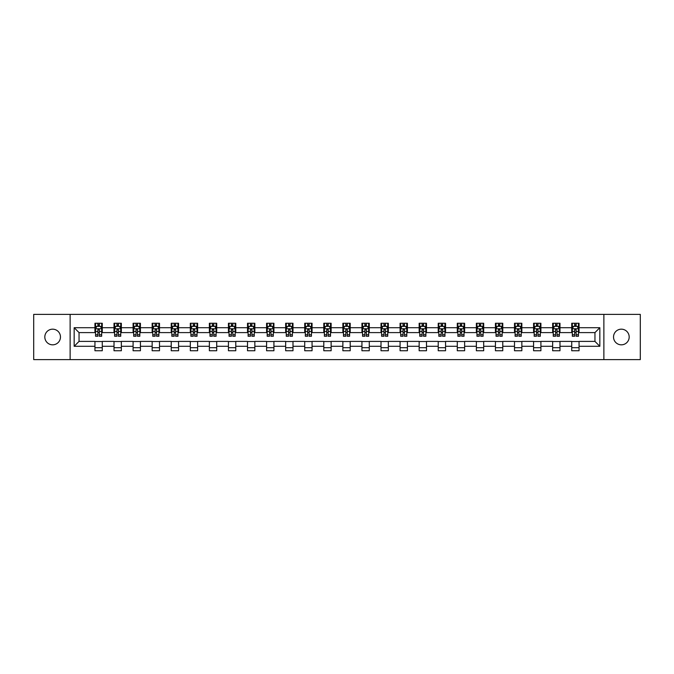 <?xml version="1.0" encoding="UTF-8"?>
<svg xmlns="http://www.w3.org/2000/svg" width="674" height="674" viewBox="0 0 674 674"><rect width="100%" height="100%" fill="white"/><g stroke="black" fill="none" stroke-linecap="round" stroke-linejoin="round"><path stroke-width="1.01" d="M621.352 329.173A7.827 7.827 0 0 0 613.525 337A7.827 7.827 0 0 0 621.352 344.827A7.827 7.827 0 0 0 629.179 337A7.827 7.827 0 0 0 621.352 329.173M52.648 329.173A7.827 7.827 0 0 0 44.821 337A7.827 7.827 0 0 0 52.648 344.827A7.827 7.827 0 0 0 60.475 337A7.827 7.827 0 0 0 52.648 329.173M603.87 359.613L640.3 359.613L640.3 314.387L603.87 314.387L603.87 359.613L70.13 359.613L70.13 314.387L33.7 314.387L33.7 359.613L70.13 359.613M603.87 314.387L70.13 314.387M579.05 327.707L579.05 323.25L571.721 323.25L571.721 327.707L559.984 327.707L559.984 323.25L552.646 323.25L552.646 327.707L540.91 327.707L540.91 323.25L533.581 323.25L533.581 327.707L521.845 327.707L521.845 323.25L514.506 323.25L514.506 327.707L502.77 327.707L502.77 323.25L495.432 323.25L495.432 327.707L483.696 327.707L483.696 323.25L476.366 323.25L476.366 327.707L464.63 327.707L464.63 323.25L457.292 323.25L457.292 327.707L445.556 327.707L445.556 323.25L438.226 323.25L438.226 327.707L426.49 327.707L426.49 323.25L419.152 323.25L419.152 327.707L407.416 327.707L407.416 323.25L400.078 323.25L400.078 327.707L388.342 327.707L388.342 323.25L381.012 323.25L381.012 327.707L369.276 327.707L369.276 323.25L361.938 323.25L361.938 327.707L350.202 327.707L350.202 323.25L342.864 323.25L342.864 327.707L331.136 327.707L331.136 323.25L323.798 323.25L323.798 327.707L312.062 327.707L312.062 323.25L304.724 323.25L304.724 327.707L292.988 327.707L292.988 323.25L285.658 323.25L285.658 327.707L273.922 327.707L273.922 323.25L266.584 323.25L266.584 327.707L254.848 327.707L254.848 323.25L247.51 323.25L247.51 327.707L235.774 327.707L235.774 323.25L228.444 323.25L228.444 327.707L216.708 327.707L216.708 323.25L209.37 323.25L209.37 327.707L197.634 327.707L197.634 323.25L190.304 323.25L190.304 327.707L178.568 327.707L178.568 323.25L171.23 323.25L171.23 327.707L159.494 327.707L159.494 323.25L152.155 323.25L152.155 327.707L140.419 327.707L140.419 323.25L133.09 323.25L133.09 327.707L121.354 327.707L121.354 323.25L114.016 323.25L114.016 327.707L102.28 327.707L102.28 323.25L94.95 323.25L94.95 327.707L74.165 327.707L74.165 346.293L79.052 341.398L94.95 341.398L94.95 350.75L102.28 350.75L102.28 341.398L114.016 341.398L114.016 350.75L121.354 350.75L121.354 341.398L133.09 341.398L133.09 350.75L140.419 350.75L140.419 341.398L152.155 341.398L152.155 350.75L159.494 350.75L159.494 341.398L171.23 341.398L171.23 350.75L178.568 350.75L178.568 341.398L190.304 341.398L190.304 350.75L197.634 350.75L197.634 341.398L209.37 341.398L209.37 350.75L216.708 350.75L216.708 341.398L228.444 341.398L228.444 350.75L235.774 350.75L235.774 341.398L247.51 341.398L247.51 350.75L254.848 350.75L254.848 341.398L266.584 341.398L266.584 350.75L273.922 350.75L273.922 341.398L285.658 341.398L285.658 350.75L292.988 350.75L292.988 341.398L304.724 341.398L304.724 350.75L312.062 350.75L312.062 341.398L323.798 341.398L323.798 350.75L331.136 350.75L331.136 341.398L342.864 341.398L342.864 350.75L350.202 350.75L350.202 341.398L361.938 341.398L361.938 350.75L369.276 350.75L369.276 341.398L381.012 341.398L381.012 350.75L388.342 350.75L388.342 341.398L400.078 341.398L400.078 350.75L407.416 350.75L407.416 341.398L419.152 341.398L419.152 350.75L426.49 350.75L426.49 341.398L438.226 341.398L438.226 350.75L445.556 350.75L445.556 341.398L457.292 341.398L457.292 350.75L464.63 350.75L464.63 341.398L476.366 341.398L476.366 350.75L483.696 350.75L483.696 341.398L495.432 341.398L495.432 350.75L502.77 350.75L502.77 341.398L514.506 341.398L514.506 350.75L521.845 350.75L521.845 341.398L533.581 341.398L533.581 350.75L540.91 350.75L540.91 341.398L552.646 341.398L552.646 350.75L559.984 350.75L559.984 341.398L571.721 341.398L571.721 350.75L579.05 350.75L579.05 341.398L594.948 341.398L594.948 332.602L579.05 332.602L579.05 327.707L599.835 327.707L599.835 346.293L579.05 346.293M571.721 346.293L559.984 346.293M552.646 346.293L540.91 346.293M533.581 346.293L521.845 346.293M514.506 346.293L502.77 346.293M495.432 346.293L483.696 346.293M476.366 346.293L464.63 346.293M457.292 346.293L445.556 346.293M438.226 346.293L426.49 346.293M419.152 346.293L407.416 346.293M400.078 346.293L388.342 346.293M381.012 346.293L369.276 346.293M361.938 346.293L350.202 346.293M342.864 346.293L331.136 346.293M323.798 346.293L312.062 346.293M304.724 346.293L292.988 346.293M285.658 346.293L273.922 346.293M266.584 346.293L254.848 346.293M247.51 346.293L235.774 346.293M228.444 346.293L216.708 346.293M209.37 346.293L197.634 346.293M190.304 346.293L178.568 346.293M171.23 346.293L159.494 346.293M152.155 346.293L140.419 346.293M133.09 346.293L121.354 346.293M114.016 346.293L102.28 346.293M94.95 346.293L74.165 346.293M571.721 327.707L571.721 332.602L559.984 332.602L559.984 327.707M552.646 327.707L552.646 332.602L540.91 332.602L540.91 327.707M533.581 327.707L533.581 332.602L521.845 332.602L521.845 327.707M514.506 327.707L514.506 332.602L502.77 332.602L502.77 327.707M495.432 327.707L495.432 332.602L483.696 332.602L483.696 327.707M476.366 327.707L476.366 332.602L464.63 332.602L464.63 327.707M457.292 327.707L457.292 332.602L445.556 332.602L445.556 327.707M438.226 327.707L438.226 332.602L426.49 332.602L426.49 327.707M419.152 327.707L419.152 332.602L407.416 332.602L407.416 327.707M400.078 327.707L400.078 332.602L388.342 332.602L388.342 327.707M381.012 327.707L381.012 332.602L369.276 332.602L369.276 327.707M361.938 327.707L361.938 332.602L350.202 332.602L350.202 327.707M342.864 327.707L342.864 332.602L331.136 332.602L331.136 327.707M323.798 327.707L323.798 332.602L312.062 332.602L312.062 327.707M304.724 327.707L304.724 332.602L292.988 332.602L292.988 327.707M285.658 327.707L285.658 332.602L273.922 332.602L273.922 327.707M266.584 327.707L266.584 332.602L254.848 332.602L254.848 327.707M247.51 327.707L247.51 332.602L235.774 332.602L235.774 327.707M228.444 327.707L228.444 332.602L216.708 332.602L216.708 327.707M209.37 327.707L209.37 332.602L197.634 332.602L197.634 327.707M190.304 327.707L190.304 332.602L178.568 332.602L178.568 327.707M171.23 327.707L171.23 332.602L159.494 332.602L159.494 327.707M152.155 327.707L152.155 332.602L140.419 332.602L140.419 327.707M133.09 327.707L133.09 332.602L121.354 332.602L121.354 327.707M114.016 327.707L114.016 332.602L102.28 332.602L102.28 327.707M94.95 327.707L94.95 332.602L79.052 332.602L74.165 327.707M79.052 332.602L79.052 341.398M599.835 346.293L594.948 341.398M594.948 332.602L599.835 327.707M94.95 326.3L95.556 326.3M97.882 326.3L99.348 326.3M101.673 326.3L102.28 326.3M94.95 332.476L95.556 332.476M97.882 332.476L99.348 332.476M101.673 332.476L102.28 332.476M94.95 341.524L102.28 341.524M94.95 347.7L102.28 347.7M114.016 341.524L121.354 341.524M114.016 347.7L121.354 347.7M114.016 326.3L114.631 326.3M116.947 326.3L118.422 326.3M120.739 326.3L121.354 326.3M114.016 332.476L114.631 332.476M116.947 332.476L118.422 332.476M120.739 332.476L121.354 332.476M133.09 341.524L140.419 341.524M133.09 347.7L140.419 347.7M133.09 326.3L133.696 326.3M136.022 326.3L137.488 326.3M139.813 326.3L140.419 326.3M133.09 332.476L133.696 332.476M136.022 332.476L137.488 332.476M139.813 332.476L140.419 332.476M152.155 341.524L159.494 341.524M152.155 347.7L159.494 347.7M152.155 326.3L152.771 326.3M155.096 326.3L156.562 326.3M158.887 326.3L159.494 326.3M152.155 332.476L152.771 332.476M155.096 332.476L156.562 332.476M158.887 332.476L159.494 332.476M171.23 341.524L178.568 341.524M171.23 347.7L178.568 347.7M171.23 326.3L171.845 326.3M174.162 326.3L175.628 326.3M177.953 326.3L178.568 326.3M171.23 332.476L171.845 332.476M174.162 332.476L175.628 332.476M177.953 332.476L178.568 332.476M190.304 341.524L197.634 341.524M190.304 347.7L197.634 347.7M190.304 326.3L190.911 326.3M193.236 326.3L194.702 326.3M197.027 326.3L197.634 326.3M190.304 332.476L190.911 332.476M193.236 332.476L194.702 332.476M197.027 332.476L197.634 332.476M209.37 341.524L216.708 341.524M209.37 347.7L216.708 347.7M209.37 326.3L209.985 326.3M212.31 326.3L213.776 326.3M216.093 326.3L216.708 326.3M209.37 332.476L209.985 332.476M212.31 332.476L213.776 332.476M216.093 332.476L216.708 332.476M228.444 341.524L235.774 341.524M228.444 347.7L235.774 347.7M228.444 326.3L229.05 326.3M231.376 326.3L232.842 326.3M235.167 326.3L235.774 326.3M228.444 332.476L229.05 332.476M231.376 332.476L232.842 332.476M235.167 332.476L235.774 332.476M247.51 341.524L254.848 341.524M247.51 347.7L254.848 347.7M247.51 326.3L248.125 326.3M250.45 326.3L251.916 326.3M254.241 326.3L254.848 326.3M247.51 332.476L248.125 332.476M250.45 332.476L251.916 332.476M254.241 332.476L254.848 332.476M266.584 341.524L273.922 341.524M266.584 347.7L273.922 347.7M266.584 326.3L267.199 326.3M269.516 326.3L270.982 326.3M273.307 326.3L273.922 326.3M266.584 332.476L267.199 332.476M269.516 332.476L270.982 332.476M273.307 332.476L273.922 332.476M285.658 341.524L292.988 341.524M285.658 347.7L292.988 347.7M285.658 326.3L286.265 326.3M288.59 326.3L290.056 326.3M292.381 326.3L292.988 326.3M285.658 332.476L286.265 332.476M288.59 332.476L290.056 332.476M292.381 332.476L292.988 332.476M304.724 341.524L312.062 341.524M304.724 347.7L312.062 347.7M304.724 326.3L305.339 326.3M307.664 326.3L309.13 326.3M311.447 326.3L312.062 326.3M304.724 332.476L305.339 332.476M307.664 332.476L309.13 332.476M311.447 332.476L312.062 332.476M323.798 341.524L331.136 341.524M323.798 347.7L331.136 347.7M323.798 326.3L324.405 326.3M326.73 326.3L328.196 326.3M330.521 326.3L331.136 326.3M323.798 332.476L324.405 332.476M326.73 332.476L328.196 332.476M330.521 332.476L331.136 332.476M342.864 341.524L350.202 341.524M342.864 347.7L350.202 347.7M342.864 326.3L343.479 326.3M345.804 326.3L347.27 326.3M349.595 326.3L350.202 326.3M342.864 332.476L343.479 332.476M345.804 332.476L347.27 332.476M349.595 332.476L350.202 332.476M361.938 341.524L369.276 341.524M361.938 347.7L369.276 347.7M361.938 326.3L362.553 326.3M364.87 326.3L366.336 326.3M368.661 326.3L369.276 326.3M361.938 332.476L362.553 332.476M364.87 332.476L366.336 332.476M368.661 332.476L369.276 332.476M381.012 341.524L388.342 341.524M381.012 347.7L388.342 347.7M381.012 326.3L381.619 326.3M383.944 326.3L385.41 326.3M387.735 326.3L388.342 326.3M381.012 332.476L381.619 332.476M383.944 332.476L385.41 332.476M387.735 332.476L388.342 332.476M400.078 341.524L407.416 341.524M400.078 347.7L407.416 347.7M400.078 326.3L400.693 326.3M403.018 326.3L404.484 326.3M406.801 326.3L407.416 326.3M400.078 332.476L400.693 332.476M403.018 332.476L404.484 332.476M406.801 332.476L407.416 332.476M419.152 341.524L426.49 341.524M419.152 347.7L426.49 347.7M419.152 326.3L419.759 326.3M422.084 326.3L423.55 326.3M425.875 326.3L426.49 326.3M419.152 332.476L419.759 332.476M422.084 332.476L423.55 332.476M425.875 332.476L426.49 332.476M438.226 341.524L445.556 341.524M438.226 347.7L445.556 347.7M438.226 326.3L438.833 326.3M441.158 326.3L442.624 326.3M444.95 326.3L445.556 326.3M438.226 332.476L438.833 332.476M441.158 332.476L442.624 332.476M444.95 332.476L445.556 332.476M457.292 341.524L464.63 341.524M457.292 347.7L464.63 347.7M457.292 326.3L457.907 326.3M460.224 326.3L461.69 326.3M464.015 326.3L464.63 326.3M457.292 332.476L457.907 332.476M460.224 332.476L461.69 332.476M464.015 332.476L464.63 332.476M476.366 341.524L483.696 341.524M476.366 347.7L483.696 347.7M476.366 326.3L476.973 326.3M479.298 326.3L480.764 326.3M483.089 326.3L483.696 326.3M476.366 332.476L476.973 332.476M479.298 332.476L480.764 332.476M483.089 332.476L483.696 332.476M495.432 341.524L502.77 341.524M495.432 347.7L502.77 347.7M495.432 326.3L496.047 326.3M498.372 326.3L499.838 326.3M502.155 326.3L502.77 326.3M495.432 332.476L496.047 332.476M498.372 332.476L499.838 332.476M502.155 332.476L502.77 332.476M514.506 341.524L521.845 341.524M514.506 347.7L521.845 347.7M514.506 326.3L515.113 326.3M517.438 326.3L518.904 326.3M521.229 326.3L521.845 326.3M514.506 332.476L515.113 332.476M517.438 332.476L518.904 332.476M521.229 332.476L521.845 332.476M533.581 341.524L540.91 341.524M533.581 347.7L540.91 347.7M533.581 326.3L534.187 326.3M536.512 326.3L537.978 326.3M540.304 326.3L540.91 326.3M533.581 332.476L534.187 332.476M536.512 332.476L537.978 332.476M540.304 332.476L540.91 332.476M552.646 341.524L559.984 341.524M552.646 347.7L559.984 347.7M552.646 326.3L553.261 326.3M555.578 326.3L557.053 326.3M559.369 326.3L559.984 326.3M552.646 332.476L553.261 332.476M555.578 332.476L557.053 332.476M559.369 332.476L559.984 332.476M571.721 341.524L579.05 341.524M571.721 347.7L579.05 347.7M571.721 326.3L572.327 326.3M574.652 326.3L576.118 326.3M578.444 326.3L579.05 326.3M571.721 332.476L572.327 332.476M574.652 332.476L576.118 332.476M578.444 332.476L579.05 332.476M99.348 324.834L97.882 324.834M101.673 334.734L99.348 334.734L99.348 336.267L101.673 336.267L101.673 328.811L100.451 326.368L96.778 326.368L95.556 328.811L95.556 336.267L97.882 336.267L97.882 334.734L95.556 334.734M95.556 328.811L95.556 323.25M101.673 328.811L101.673 323.25M97.882 326.368L97.882 323.25M99.348 323.25L99.348 326.368M99.348 334.734L99.348 329.729L97.882 329.729L97.882 334.734M118.422 324.834L116.947 324.834M120.739 334.734L118.422 334.734L118.422 336.267L120.739 336.267L120.739 328.811L119.517 326.368L115.852 326.368L114.631 328.811L114.631 336.267L116.947 336.267L116.947 334.734L114.631 334.734M114.631 328.811L114.631 323.25M120.739 328.811L120.739 323.25M116.947 326.368L116.947 323.25M118.422 323.25L118.422 326.368M118.422 334.734L118.422 329.729L116.947 329.729L116.947 334.734M137.488 324.834L136.022 324.834M139.813 334.734L137.488 334.734L137.488 336.267L139.813 336.267L139.813 328.811L138.591 326.368L134.926 326.368L133.696 328.811L133.696 336.267L136.022 336.267L136.022 334.734L133.696 334.734M133.696 328.811L133.696 323.25M139.813 328.811L139.813 323.25M136.022 326.368L136.022 323.25M137.488 323.25L137.488 326.368M137.488 334.734L137.488 329.729L136.022 329.729L136.022 334.734M156.562 324.834L155.096 324.834M158.887 334.734L156.562 334.734L156.562 336.267L158.887 336.267L158.887 328.811L157.657 326.368L153.992 326.368L152.771 328.811L152.771 336.267L155.096 336.267L155.096 334.734L152.771 334.734M152.771 328.811L152.771 323.25M158.887 328.811L158.887 323.25M155.096 326.368L155.096 323.25M156.562 323.25L156.562 326.368M156.562 334.734L156.562 329.729L155.096 329.729L155.096 334.734M175.628 324.834L174.162 324.834M177.953 334.734L175.628 334.734L175.628 336.267L177.953 336.267L177.953 328.811L176.731 326.368L173.066 326.368L171.845 328.811L171.845 336.267L174.162 336.267L174.162 334.734L171.845 334.734M171.845 328.811L171.845 323.25M177.953 328.811L177.953 323.25M174.162 326.368L174.162 323.25M175.628 323.25L175.628 326.368M175.628 334.734L175.628 329.729L174.162 329.729L174.162 334.734M194.702 324.834L193.236 324.834M197.027 334.734L194.702 334.734L194.702 336.267L197.027 336.267L197.027 328.811L195.805 326.368L192.132 326.368L190.911 328.811L190.911 336.267L193.236 336.267L193.236 334.734L190.911 334.734M190.911 328.811L190.911 323.25M197.027 328.811L197.027 323.25M193.236 326.368L193.236 323.25M194.702 323.25L194.702 326.368M194.702 334.734L194.702 329.729L193.236 329.729L193.236 334.734M213.776 324.834L212.31 324.834M216.093 334.734L213.776 334.734L213.776 336.267L216.093 336.267L216.093 328.811L214.871 326.368L211.206 326.368L209.985 328.811L209.985 336.267L212.31 336.267L212.31 334.734L209.985 334.734M209.985 328.811L209.985 323.25M216.093 328.811L216.093 323.25M212.31 326.368L212.31 323.25M213.776 323.25L213.776 326.368M213.776 334.734L213.776 329.729L212.31 329.729L212.31 334.734M232.842 324.834L231.376 324.834M235.167 334.734L232.842 334.734L232.842 336.267L235.167 336.267L235.167 328.811L233.945 326.368L230.281 326.368L229.05 328.811L229.05 336.267L231.376 336.267L231.376 334.734L229.05 334.734M229.05 328.811L229.05 323.25M235.167 328.811L235.167 323.25M231.376 326.368L231.376 323.25M232.842 323.25L232.842 326.368M232.842 334.734L232.842 329.729L231.376 329.729L231.376 334.734M251.916 324.834L250.45 324.834M254.241 334.734L251.916 334.734L251.916 336.267L254.241 336.267L254.241 328.811L253.011 326.368L249.346 326.368L248.125 328.811L248.125 336.267L250.45 336.267L250.45 334.734L248.125 334.734M248.125 328.811L248.125 323.25M254.241 328.811L254.241 323.25M250.45 326.368L250.45 323.25M251.916 323.25L251.916 326.368M251.916 334.734L251.916 329.729L250.45 329.729L250.45 334.734M270.982 324.834L269.516 324.834M273.307 334.734L270.982 334.734L270.982 336.267L273.307 336.267L273.307 328.811L272.085 326.368L268.421 326.368L267.199 328.811L267.199 336.267L269.516 336.267L269.516 334.734L267.199 334.734M267.199 328.811L267.199 323.25M273.307 328.811L273.307 323.25M269.516 326.368L269.516 323.25M270.982 323.25L270.982 326.368M270.982 334.734L270.982 329.729L269.516 329.729L269.516 334.734M290.056 324.834L288.59 324.834M292.381 334.734L290.056 334.734L290.056 336.267L292.381 336.267L292.381 328.811L291.16 326.368L287.486 326.368L286.265 328.811L286.265 336.267L288.59 336.267L288.59 334.734L286.265 334.734M286.265 328.811L286.265 323.25M292.381 328.811L292.381 323.25M288.59 326.368L288.59 323.25M290.056 323.25L290.056 326.368M290.056 334.734L290.056 329.729L288.59 329.729L288.59 334.734M309.13 324.834L307.664 324.834M311.447 334.734L309.13 334.734L309.13 336.267L311.447 336.267L311.447 328.811L310.225 326.368L306.56 326.368L305.339 328.811L305.339 336.267L307.664 336.267L307.664 334.734L305.339 334.734M305.339 328.811L305.339 323.25M311.447 328.811L311.447 323.25M307.664 326.368L307.664 323.25M309.13 323.25L309.13 326.368M309.13 334.734L309.13 329.729L307.664 329.729L307.664 334.734M328.196 324.834L326.73 324.834M330.521 334.734L328.196 334.734L328.196 336.267L330.521 336.267L330.521 328.811L329.3 326.368L325.635 326.368L324.405 328.811L324.405 336.267L326.73 336.267L326.73 334.734L324.405 334.734M324.405 328.811L324.405 323.25M330.521 328.811L330.521 323.25M326.73 326.368L326.73 323.25M328.196 323.25L328.196 326.368M328.196 334.734L328.196 329.729L326.73 329.729L326.73 334.734M347.27 324.834L345.804 324.834M349.595 334.734L347.27 334.734L347.27 336.267L349.595 336.267L349.595 328.811L348.365 326.368L344.7 326.368L343.479 328.811L343.479 336.267L345.804 336.267L345.804 334.734L343.479 334.734M343.479 328.811L343.479 323.25M349.595 328.811L349.595 323.25M345.804 326.368L345.804 323.25M347.27 323.25L347.27 326.368M347.27 334.734L347.27 329.729L345.804 329.729L345.804 334.734M366.336 324.834L364.87 324.834M368.661 334.734L366.336 334.734L366.336 336.267L368.661 336.267L368.661 328.811L367.44 326.368L363.775 326.368L362.553 328.811L362.553 336.267L364.87 336.267L364.87 334.734L362.553 334.734M362.553 328.811L362.553 323.25M368.661 328.811L368.661 323.25M364.87 326.368L364.87 323.25M366.336 323.25L366.336 326.368M366.336 334.734L366.336 329.729L364.87 329.729L364.87 334.734M385.41 324.834L383.944 324.834M387.735 334.734L385.41 334.734L385.41 336.267L387.735 336.267L387.735 328.811L386.514 326.368L382.84 326.368L381.619 328.811L381.619 336.267L383.944 336.267L383.944 334.734L381.619 334.734M381.619 328.811L381.619 323.25M387.735 328.811L387.735 323.25M383.944 326.368L383.944 323.25M385.41 323.25L385.41 326.368M385.41 334.734L385.41 329.729L383.944 329.729L383.944 334.734M404.484 324.834L403.018 324.834M406.801 334.734L404.484 334.734L404.484 336.267L406.801 336.267L406.801 328.811L405.579 326.368L401.915 326.368L400.693 328.811L400.693 336.267L403.018 336.267L403.018 334.734L400.693 334.734M400.693 328.811L400.693 323.25M406.801 328.811L406.801 323.25M403.018 326.368L403.018 323.25M404.484 323.25L404.484 326.368M404.484 334.734L404.484 329.729L403.018 329.729L403.018 334.734M423.55 324.834L422.084 324.834M425.875 334.734L423.55 334.734L423.55 336.267L425.875 336.267L425.875 328.811L424.654 326.368L420.989 326.368L419.759 328.811L419.759 336.267L422.084 336.267L422.084 334.734L419.759 334.734M419.759 328.811L419.759 323.25M425.875 328.811L425.875 323.25M422.084 326.368L422.084 323.25M423.55 323.25L423.55 326.368M423.55 334.734L423.55 329.729L422.084 329.729L422.084 334.734M442.624 324.834L441.158 324.834M444.95 334.734L442.624 334.734L442.624 336.267L444.95 336.267L444.95 328.811L443.719 326.368L440.055 326.368L438.833 328.811L438.833 336.267L441.158 336.267L441.158 334.734L438.833 334.734M438.833 328.811L438.833 323.25M444.95 328.811L444.95 323.25M441.158 326.368L441.158 323.25M442.624 323.25L442.624 326.368M442.624 334.734L442.624 329.729L441.158 329.729L441.158 334.734M461.69 324.834L460.224 324.834M464.015 334.734L461.69 334.734L461.69 336.267L464.015 336.267L464.015 328.811L462.794 326.368L459.129 326.368L457.907 328.811L457.907 336.267L460.224 336.267L460.224 334.734L457.907 334.734M457.907 328.811L457.907 323.25M464.015 328.811L464.015 323.25M460.224 326.368L460.224 323.25M461.69 323.25L461.69 326.368M461.69 334.734L461.69 329.729L460.224 329.729L460.224 334.734M480.764 324.834L479.298 324.834M483.089 334.734L480.764 334.734L480.764 336.267L483.089 336.267L483.089 328.811L481.868 326.368L478.195 326.368L476.973 328.811L476.973 336.267L479.298 336.267L479.298 334.734L476.973 334.734M476.973 328.811L476.973 323.25M483.089 328.811L483.089 323.25M479.298 326.368L479.298 323.25M480.764 323.25L480.764 326.368M480.764 334.734L480.764 329.729L479.298 329.729L479.298 334.734M499.838 324.834L498.372 324.834M502.155 334.734L499.838 334.734L499.838 336.267L502.155 336.267L502.155 328.811L500.934 326.368L497.269 326.368L496.047 328.811L496.047 336.267L498.372 336.267L498.372 334.734L496.047 334.734M496.047 328.811L496.047 323.25M502.155 328.811L502.155 323.25M498.372 326.368L498.372 323.25M499.838 323.25L499.838 326.368M499.838 334.734L499.838 329.729L498.372 329.729L498.372 334.734M518.904 324.834L517.438 324.834M521.229 334.734L518.904 334.734L518.904 336.267L521.229 336.267L521.229 328.811L520.008 326.368L516.343 326.368L515.113 328.811L515.113 336.267L517.438 336.267L517.438 334.734L515.113 334.734M515.113 328.811L515.113 323.25M521.229 328.811L521.229 323.25M517.438 326.368L517.438 323.25M518.904 323.25L518.904 326.368M518.904 334.734L518.904 329.729L517.438 329.729L517.438 334.734M537.978 324.834L536.512 324.834M540.304 334.734L537.978 334.734L537.978 336.267L540.304 336.267L540.304 328.811L539.074 326.368L535.409 326.368L534.187 328.811L534.187 336.267L536.512 336.267L536.512 334.734L534.187 334.734M534.187 328.811L534.187 323.25M540.304 328.811L540.304 323.25M536.512 326.368L536.512 323.25M537.978 323.25L537.978 326.368M537.978 334.734L537.978 329.729L536.512 329.729L536.512 334.734M557.053 324.834L555.578 324.834M559.369 334.734L557.053 334.734L557.053 336.267L559.369 336.267L559.369 328.811L558.148 326.368L554.483 326.368L553.261 328.811L553.261 336.267L555.578 336.267L555.578 334.734L553.261 334.734M553.261 328.811L553.261 323.25M559.369 328.811L559.369 323.25M555.578 326.368L555.578 323.25M557.053 323.25L557.053 326.368M557.053 334.734L557.053 329.729L555.578 329.729L555.578 334.734M576.118 324.834L574.652 324.834M578.444 334.734L576.118 334.734L576.118 336.267L578.444 336.267L578.444 328.811L577.222 326.368L573.549 326.368L572.327 328.811L572.327 336.267L574.652 336.267L574.652 334.734L572.327 334.734M572.327 328.811L572.327 323.25M578.444 328.811L578.444 323.25M574.652 326.368L574.652 323.25M576.118 323.25L576.118 326.368M576.118 334.734L576.118 329.729L574.652 329.729L574.652 334.734M101.639 328.752L95.59 328.752M95.556 326.511L96.711 326.511M100.519 326.511L101.673 326.511M97.882 331.456L95.556 331.456M101.673 331.456L99.348 331.456M99.348 325.618L97.882 325.618M120.713 328.752L114.656 328.752M114.631 326.511L115.776 326.511M119.593 326.511L120.739 326.511M116.947 331.456L114.631 331.456M120.739 331.456L118.422 331.456M118.422 325.618L116.947 325.618M139.779 328.752L133.73 328.752M133.696 326.511L134.851 326.511M138.667 326.511L139.813 326.511M136.022 331.456L133.696 331.456M139.813 331.456L137.488 331.456M137.488 325.618L136.022 325.618M158.853 328.752L152.804 328.752M152.771 326.511L153.916 326.511M157.733 326.511L158.887 326.511M155.096 331.456L152.771 331.456M158.887 331.456L156.562 331.456M156.562 325.618L155.096 325.618M177.928 328.752L171.87 328.752M171.845 326.511L172.991 326.511M176.807 326.511L177.953 326.511M174.162 331.456L171.845 331.456M177.953 331.456L175.628 331.456M175.628 325.618L174.162 325.618M196.993 328.752L190.944 328.752M190.911 326.511L192.065 326.511M195.873 326.511L197.027 326.511M193.236 331.456L190.911 331.456M197.027 331.456L194.702 331.456M194.702 325.618L193.236 325.618M216.068 328.752L210.01 328.752M209.985 326.511L211.131 326.511M214.947 326.511L216.093 326.511M212.31 331.456L209.985 331.456M216.093 331.456L213.776 331.456M213.776 325.618L212.31 325.618M235.133 328.752L229.084 328.752M229.05 326.511L230.205 326.511M234.021 326.511L235.167 326.511M231.376 331.456L229.05 331.456M235.167 331.456L232.842 331.456M232.842 325.618L231.376 325.618M254.208 328.752L248.158 328.752M248.125 326.511L249.27 326.511M253.087 326.511L254.241 326.511M250.45 331.456L248.125 331.456M254.241 331.456L251.916 331.456M251.916 325.618L250.45 325.618M273.282 328.752L267.224 328.752M267.199 326.511L268.345 326.511M272.161 326.511L273.307 326.511M269.516 331.456L267.199 331.456M273.307 331.456L270.982 331.456M270.982 325.618L269.516 325.618M292.348 328.752L286.298 328.752M286.265 326.511L287.419 326.511M291.227 326.511L292.381 326.511M288.59 331.456L286.265 331.456M292.381 331.456L290.056 331.456M290.056 325.618L288.59 325.618M311.422 328.752L305.364 328.752M305.339 326.511L306.485 326.511M310.301 326.511L311.447 326.511M307.664 331.456L305.339 331.456M311.447 331.456L309.13 331.456M309.13 325.618L307.664 325.618M330.487 328.752L324.438 328.752M324.405 326.511L325.559 326.511M329.375 326.511L330.521 326.511M326.73 331.456L324.405 331.456M330.521 331.456L328.196 331.456M328.196 325.618L326.73 325.618M349.562 328.752L343.513 328.752M343.479 326.511L344.625 326.511M348.441 326.511L349.595 326.511M345.804 331.456L343.479 331.456M349.595 331.456L347.27 331.456M347.27 325.618L345.804 325.618M368.636 328.752L362.578 328.752M362.553 326.511L363.699 326.511M367.515 326.511L368.661 326.511M364.87 331.456L362.553 331.456M368.661 331.456L366.336 331.456M366.336 325.618L364.87 325.618M387.702 328.752L381.653 328.752M381.619 326.511L382.773 326.511M386.581 326.511L387.735 326.511M383.944 331.456L381.619 331.456M387.735 331.456L385.41 331.456M385.41 325.618L383.944 325.618M406.776 328.752L400.718 328.752M400.693 326.511L401.839 326.511M405.655 326.511L406.801 326.511M403.018 331.456L400.693 331.456M406.801 331.456L404.484 331.456M404.484 325.618L403.018 325.618M425.842 328.752L419.792 328.752M419.759 326.511L420.913 326.511M424.73 326.511L425.875 326.511M422.084 331.456L419.759 331.456M425.875 331.456L423.55 331.456M423.55 325.618L422.084 325.618M444.916 328.752L438.867 328.752M438.833 326.511L439.979 326.511M443.795 326.511L444.95 326.511M441.158 331.456L438.833 331.456M444.95 331.456L442.624 331.456M442.624 325.618L441.158 325.618M463.99 328.752L457.932 328.752M457.907 326.511L459.053 326.511M462.87 326.511L464.015 326.511M460.224 331.456L457.907 331.456M464.015 331.456L461.69 331.456M461.69 325.618L460.224 325.618M483.056 328.752L477.007 328.752M476.973 326.511L478.127 326.511M481.935 326.511L483.089 326.511M479.298 331.456L476.973 331.456M483.089 331.456L480.764 331.456M480.764 325.618L479.298 325.618M502.13 328.752L496.072 328.752M496.047 326.511L497.193 326.511M501.009 326.511L502.155 326.511M498.372 331.456L496.047 331.456M502.155 331.456L499.838 331.456M499.838 325.618L498.372 325.618M521.196 328.752L515.147 328.752M515.113 326.511L516.267 326.511M520.084 326.511L521.229 326.511M517.438 331.456L515.113 331.456M521.229 331.456L518.904 331.456M518.904 325.618L517.438 325.618M540.27 328.752L534.221 328.752M534.187 326.511L535.333 326.511M539.149 326.511L540.304 326.511M536.512 331.456L534.187 331.456M540.304 331.456L537.978 331.456M537.978 325.618L536.512 325.618M559.344 328.752L553.287 328.752M553.261 326.511L554.407 326.511M558.224 326.511L559.369 326.511M555.578 331.456L553.261 331.456M559.369 331.456L557.053 331.456M557.053 325.618L555.578 325.618M578.41 328.752L572.361 328.752M572.327 326.511L573.481 326.511M577.289 326.511L578.444 326.511M574.652 331.456L572.327 331.456M578.444 331.456L576.118 331.456M576.118 325.618L574.652 325.618"/></g></svg>
